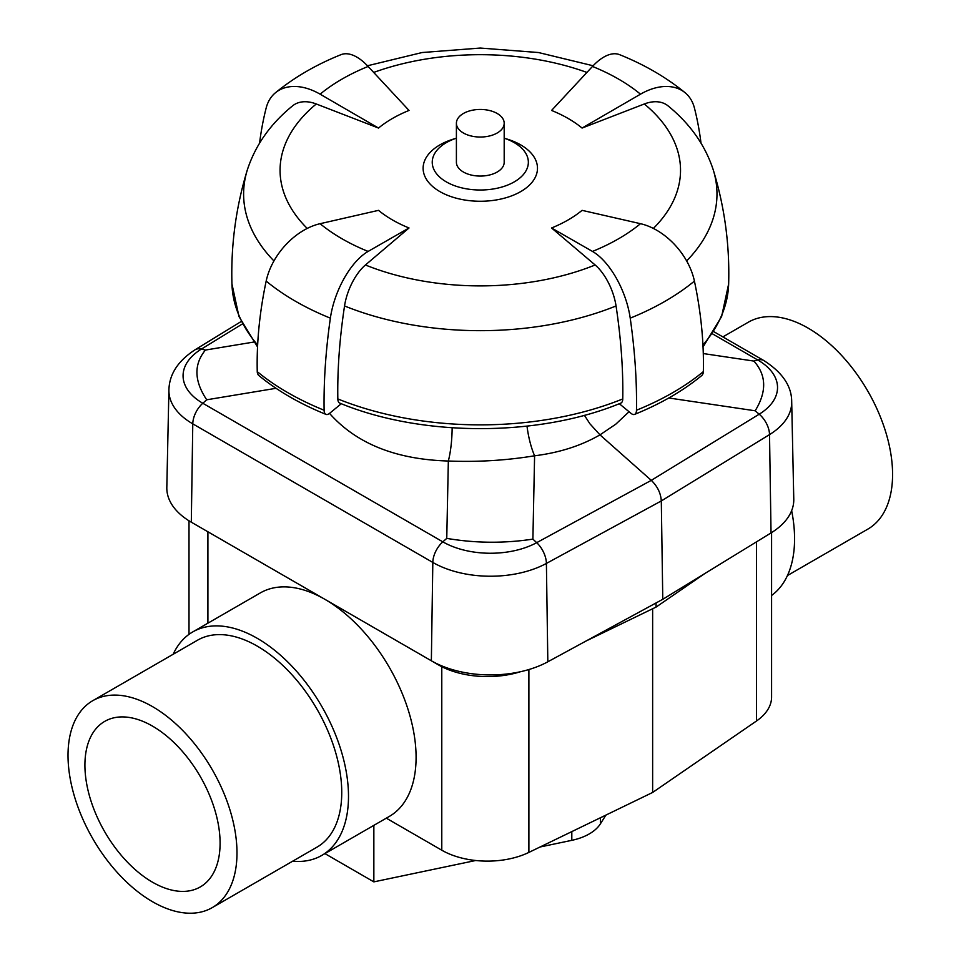 <?xml version="1.0" encoding="UTF-8"?>
<svg xmlns="http://www.w3.org/2000/svg" width="961" height="961" viewBox="0 0 961 961"><rect width="100%" height="100%" fill="white"/><g stroke="black" fill="none" stroke-linecap="round" stroke-linejoin="round"><path stroke-width="1.44" d="M771.587 595.472A129.038 74.502 -120 0 0 791.648 510.663M173.16 654.273A129.038 74.502 60 0 1 192.741 631.93A129.038 74.502 60 0 1 321.779 706.431A129.038 74.502 60 0 1 321.779 855.422A129.038 74.502 60 0 1 318.559 857.104A129.038 74.502 60 0 1 292.637 861.212M321.779 855.422L389.361 816.406A129.038 74.502 -120 0 0 389.361 667.402A129.038 74.502 -120 0 0 260.335 592.913L192.741 631.93M92.761 700.689L197.522 640.206A119.476 68.976 60 0 1 316.998 709.182A119.476 68.976 60 0 1 316.998 847.146L212.237 907.628A119.476 68.976 -120 0 0 212.237 769.665A119.476 68.976 -120 0 0 92.761 700.689A119.476 68.976 -120 0 0 74.453 796.429A119.476 68.976 -120 0 0 152.499 901.706A119.476 68.976 -120 0 0 212.237 907.628M787.443 575.543L867.831 529.127A119.476 68.976 -120 0 0 867.831 391.163A119.476 68.976 -120 0 0 748.355 322.187L722.876 336.903M152.499 882.198A95.583 55.185 60 0 1 90.058 797.966A95.583 55.185 60 0 1 104.713 721.387A95.583 55.185 60 0 1 200.296 776.56A95.583 55.185 60 0 1 200.296 886.931A95.583 55.185 60 0 1 152.499 882.198M540.046 847.001L571.807 840.334A47.786 27.593 0 0 0 600.409 823.829L605.898 815.096M324.914 853.608L373.853 881.874L475.683 860.503M373.853 825.355L373.853 881.874M386.298 818.171L441.784 850.209A64.519 37.251 0 0 0 528.886 852.407L652.639 792.453L756.487 721.002A64.519 37.251 0 0 0 771.587 697.061L771.587 532.586M652.639 792.453L652.639 608.757M705.05 573.381L656.039 607.112L656.039 602.967M656.039 607.112L586.114 640.987M520.598 671.691A69.3 40.014 180 0 1 438.408 664.868L204.525 529.835A69.3 40.014 180 0 1 204.405 529.763M504.189 138.192A48.05 27.749 180 0 1 527.661 157.568A48.05 27.749 180 0 1 506.027 185.689A48.05 27.749 180 0 1 452.739 184.992A48.05 27.749 180 0 1 432.93 157.568A48.05 27.749 180 0 1 456.403 138.192M504.189 123.236L504.189 162.265A23.893 13.79 180 0 1 491.335 174.506A23.893 13.79 180 0 1 466.59 173.569A23.893 13.79 180 0 1 456.403 162.265L456.403 123.236A23.893 13.79 180 0 1 480.296 109.446A23.893 13.79 180 0 1 504.189 123.236A23.893 13.79 180 0 1 491.335 135.477A23.893 13.79 180 0 1 466.59 134.54A23.893 13.79 180 0 1 456.403 123.236M409.026 227.973L368.123 251.422A195.564 112.905 180 0 1 320.109 223.697L378.514 210.351A124.257 71.739 0 0 0 409.026 227.973L365.444 264.984A38.236 17.911 112 0 0 344.543 305.958A406.227 190.242 112 0 0 337.828 398.935A9.562 4.481 112 0 0 339.726 403.091C421.735 437.135 538.869 437.135 620.866 403.091A9.562 4.481 -112 0 0 622.764 398.935A406.227 190.242 -112 0 0 616.049 305.958A38.236 17.911 -112 0 0 595.147 264.984L551.566 227.973A124.257 71.739 0 0 0 582.078 210.351L640.494 223.697A195.564 112.905 180 0 1 592.469 251.422A57.348 26.86 68 0 1 630.224 318.151A430.12 201.438 68 0 1 636.482 410.227A9.562 4.481 68 0 1 634.584 414.395A9.562 4.481 68 0 1 630.993 413.338L619.328 403.716M686.647 260.948A236.682 136.654 180 0 0 713.35 170.181C705.278 145.315 690.19 123.897 668.099 105.914A38.236 25.575 129.5 0 0 644.314 103.98L582.078 128.053A124.257 71.739 0 0 0 551.566 110.443L592.469 66.453A195.564 112.905 180 0 1 640.494 94.178A57.348 38.356 -50.5 0 1 685.133 92.749A57.348 38.356 -50.5 0 1 694.419 107.968A430.12 287.675 -50.5 0 1 701.001 143.057M378.514 128.053L320.109 94.178A195.564 112.905 180 0 1 368.123 66.453L409.026 110.443A124.257 71.739 0 0 0 378.514 128.053L316.277 103.98A38.236 25.575 -129.5 0 0 292.504 105.914C270.401 123.897 255.314 145.315 247.241 170.181A236.682 136.654 180 0 0 273.945 260.948M320.109 223.697A57.348 38.356 129.5 0 0 266.173 281.092A430.12 287.675 129.5 0 0 257.248 371.631A9.562 6.391 129.5 0 0 258.989 375.655C277.585 390.923 299.928 403.836 326.007 414.395A9.562 4.481 -68 0 0 329.599 413.338L341.275 403.716M551.566 227.973L592.469 251.422M634.584 414.395C660.663 403.836 683.007 390.923 701.602 375.655A9.562 6.391 -129.5 0 0 703.344 371.631A430.12 287.675 -129.5 0 0 694.419 281.092A57.348 38.356 -129.5 0 0 640.494 223.697M326.007 414.395A9.562 4.481 -68 0 1 324.109 410.227A430.12 201.438 -68 0 1 330.368 318.151A57.348 26.86 -68 0 1 368.123 251.422M368.123 66.453A57.348 26.86 -112 0 0 340.927 54.693C316.157 64.639 294.342 77.324 275.459 92.749A57.348 38.356 50.5 0 1 320.109 94.178M259.59 143.057A430.12 287.675 50.5 0 1 266.173 107.968A57.348 38.356 50.5 0 1 275.459 92.749M582.078 128.053L640.494 94.178M685.133 92.749C666.249 77.324 644.435 64.639 619.665 54.693A57.348 26.86 112 0 0 592.469 66.453M527 426.131A47.786 16.301 -96.9 0 0 534.592 455.79C559.374 452.715 581.165 445.736 599.964 434.865L589.934 423.825L584.408 415.296M452.15 427.789A47.786 12.541 -89.2 0 1 448.343 461.016C477.509 462.181 506.255 460.439 534.592 455.79L532.899 539.121C503.996 543.494 475.287 543.241 446.757 538.376L448.343 461.016C395.908 459.502 356.315 443.622 329.539 413.386M253.68 342.068L205.426 350.056C193.69 364.339 194.122 380.916 206.711 399.788L276.035 388.304M668.82 397.986L755.166 410.791C766.902 391.704 766.482 375.126 753.88 361.072L703.296 353.564M712.582 333.911L757.797 360.015A67.378 38.908 180 0 1 759.202 414.203L651.282 480.356L599.964 434.865L615.773 424.197L629.035 411.728M547.83 661.793L546.401 563.422L661.3 500.945L662.778 599.304L547.83 661.793A83.631 48.29 0 0 1 431.357 660.784L191.311 522.195L192.777 423.849A19.112 11.039 -60 0 1 202.795 403.26A67.378 38.908 180 0 1 201.39 349.083A19.112 11.364 58.5 0 0 194.999 349.816C178.013 360.868 169.316 374.249 168.908 389.974A81.553 47.077 0 0 0 192.777 423.849L432.822 562.437A81.553 47.077 0 0 0 546.401 563.422A19.112 10.703 -118.5 0 0 536.694 542.665L651.282 480.356C657.456 486.302 660.796 493.161 661.3 500.945L769.521 434.612A81.553 47.077 0 0 0 791.696 401.746L793.774 499.227A83.631 48.29 0 0 1 771.034 532.935L769.521 434.612A19.112 11.364 58.5 0 0 759.202 414.203L755.166 410.791M168.908 389.974L166.818 487.455A83.631 48.29 0 0 0 191.311 522.195M662.778 599.304L771.034 532.935M600.409 817.763L600.409 823.829M571.807 831.613L571.807 840.334M441.784 850.209L441.784 666.682M528.886 852.407L528.886 669.541M207.912 623.172L207.912 531.781M756.487 721.002L756.487 541.848M505.138 138.516A57.179 33.01 180 0 1 529.631 184.944A57.179 33.01 180 0 1 447.502 195.287A57.179 33.01 180 0 1 455.454 138.516M595.147 264.984A200.236 115.608 180 0 1 365.444 264.984M644.314 103.98A200.236 115.608 180 0 1 653.36 228.43M373.685 72.435A200.236 115.608 180 0 1 586.907 72.435M307.232 228.43A200.236 115.608 180 0 1 316.277 103.98M694.419 281.092A261.404 150.913 180 0 1 630.224 318.151M703.344 371.631A272.299 157.208 180 0 1 636.482 410.227M622.764 398.935A248.394 143.405 180 0 1 337.828 398.935M616.049 305.958A236.682 136.654 180 0 1 344.543 305.958M330.368 318.151A261.404 150.913 180 0 1 266.173 281.092M324.109 410.227A272.299 157.208 180 0 1 257.248 371.631M257.644 345.035A248.394 143.405 180 0 1 231.937 283.915C230.832 245.115 235.938 207.204 247.241 170.181M703.044 346.957L721.615 316.529L728.654 283.915A248.394 143.405 180 0 1 702.947 345.035M205.426 350.056L201.39 349.083L242.364 323.965M713.927 331.737L763.851 360.555A19.112 11.039 -60 0 0 757.797 360.015L753.88 361.072M431.357 660.784L432.822 562.437A19.112 11.039 -60 0 1 442.841 541.848A67.378 38.908 180 0 0 536.694 542.665L532.899 539.121M446.757 538.376L442.841 541.848L202.795 403.26L206.711 399.788M189.005 634.344L189.005 520.814M257.548 346.957L238.977 316.529L231.937 283.915M367.474 65.768L422.131 52.531L480.296 48.05L538.46 52.531L593.117 65.768M713.35 170.181C724.654 207.204 729.759 245.115 728.654 283.915M194.999 349.816L241.175 321.515M763.851 360.555C782.446 372.436 791.732 386.166 791.696 401.746"/></g></svg>
